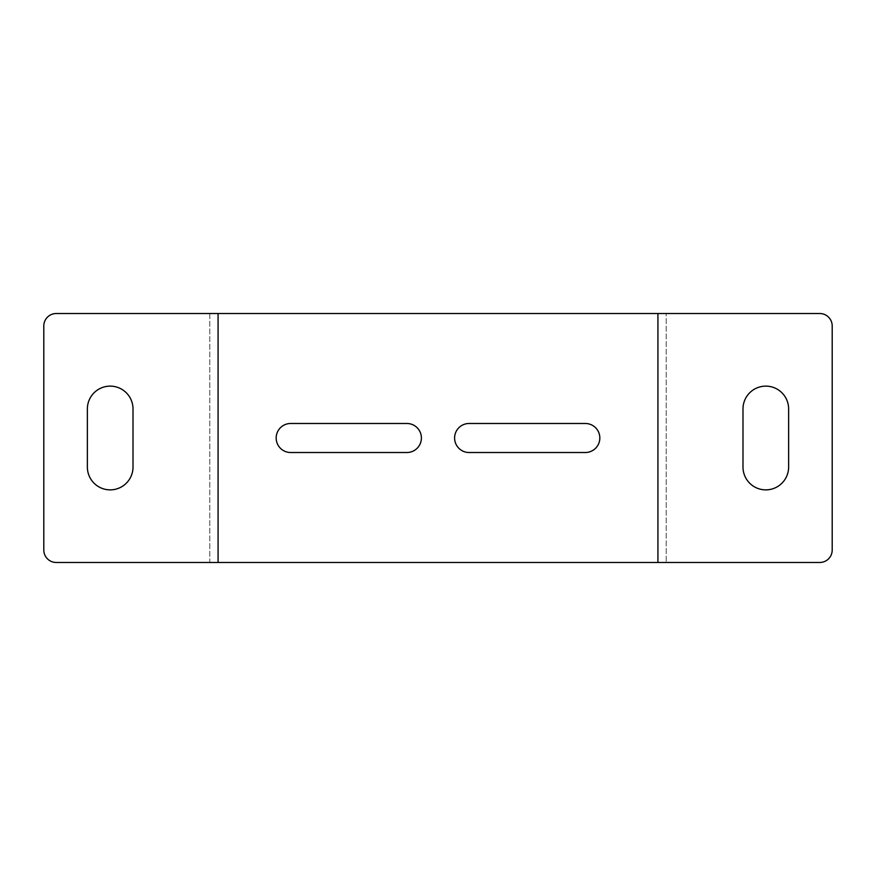 <?xml version="1.0" encoding="UTF-8"?>
<svg xmlns="http://www.w3.org/2000/svg" width="876" height="876" viewBox="0 0 876 876"><rect width="100%" height="100%" fill="white"/><g stroke="black" fill="none" stroke-linecap="round" stroke-linejoin="round"><path stroke-width="0.66" stroke-dasharray="4.38 3.29" d="M218.08 562.48L209.78 562.48L209.78 313.52L218.08 313.52L218.08 562.48L209.78 562.48L209.78 313.52L666.22 313.52L666.22 562.48L657.92 562.48L657.92 313.52L666.22 313.52L666.22 562.48L56.25 562.48A12.45 12.45 0 0 1 43.8 550.04L43.8 325.96A12.45 12.45 0 0 1 56.25 313.52L218.08 313.52M406.88 452.52A14.52 14.52 0 0 0 421.4 438A14.52 14.52 0 0 0 406.88 423.48L290.69 423.48A14.52 14.52 0 0 0 276.17 438A14.52 14.52 0 0 0 290.69 452.52L406.88 452.52M469.12 423.48A14.52 14.52 0 0 0 454.6 438A14.52 14.52 0 0 0 469.12 452.52L585.31 452.52A14.52 14.52 0 0 0 599.83 438A14.52 14.52 0 0 0 585.31 423.48L469.12 423.48M133.01 408.95A22.82 22.82 0 0 0 110.19 386.13A22.82 22.82 0 0 0 87.37 408.95L87.37 467.05A22.82 22.82 0 0 0 110.19 489.87A22.82 22.82 0 0 0 133.01 467.05L133.01 408.95M657.92 562.48L819.75 562.48A12.45 12.45 0 0 0 832.2 550.04L832.2 325.96A12.45 12.45 0 0 0 819.75 313.52L657.92 313.52M742.99 467.05A22.82 22.82 0 0 0 765.81 489.87A22.82 22.82 0 0 0 788.63 467.05L788.63 408.95A22.82 22.82 0 0 0 765.81 386.13A22.82 22.82 0 0 0 742.99 408.95L742.99 467.05"/><path stroke-width="1.31" d="M201.48 562.48L218.08 562.48L218.08 313.52L56.25 313.52A12.45 12.45 0 0 0 43.8 325.96L43.8 550.04A12.45 12.45 0 0 0 56.25 562.48L201.48 562.48M218.08 562.48L657.92 562.48L657.92 313.52L218.08 313.52M406.88 423.48A14.52 14.52 0 0 1 421.4 438A14.52 14.52 0 0 1 406.88 452.52L290.69 452.52A14.52 14.52 0 0 1 276.17 438A14.52 14.52 0 0 1 290.69 423.48L406.88 423.48M469.12 452.52A14.52 14.52 0 0 1 454.6 438A14.52 14.52 0 0 1 469.12 423.48L585.31 423.48A14.52 14.52 0 0 1 599.83 438A14.52 14.52 0 0 1 585.31 452.52L469.12 452.52M657.92 313.52L819.75 313.52A12.45 12.45 0 0 1 832.2 325.96L832.2 550.04A12.45 12.45 0 0 1 819.75 562.48L657.92 562.48M788.63 467.05A22.82 22.82 0 0 1 765.81 489.87A22.82 22.82 0 0 1 742.99 467.05L742.99 408.95A22.82 22.82 0 0 1 765.81 386.13A22.82 22.82 0 0 1 788.63 408.95L788.63 467.05M87.37 408.95A22.82 22.82 0 0 1 110.19 386.13A22.82 22.82 0 0 1 133.01 408.95L133.01 467.05A22.82 22.82 0 0 1 110.19 489.87A22.82 22.82 0 0 1 87.37 467.05L87.37 408.95"/></g></svg>
